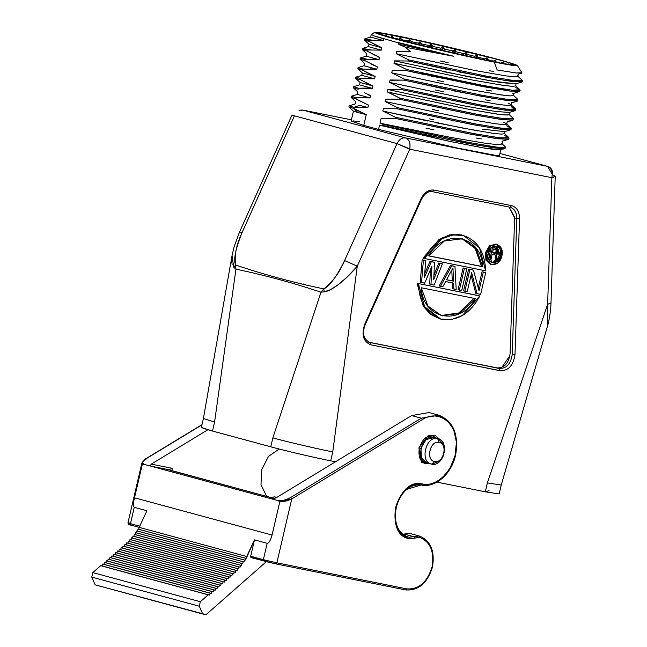 <?xml version="1.0" encoding="UTF-8"?>
<svg xmlns="http://www.w3.org/2000/svg" width="647" height="647" viewBox="0 0 647 647"><rect width="100%" height="100%" fill="white"/><g stroke="black" fill="none" stroke-linecap="round" stroke-linejoin="round"><path stroke-width="0.97" d="M434.638 461.529C425.491 460.041 430.126 440.267 439.087 442.411C448.234 443.899 443.591 463.673 434.638 461.529L431.743 464.134C419.418 462.484 425.718 435.423 437.679 438.642L439.087 442.411C430.118 439.992 425.394 460.292 434.638 461.529C443.607 463.948 448.331 443.648 439.087 442.411L437.679 438.642C425.718 435.423 419.418 462.484 431.743 464.134L430.845 463.883L431.743 464.134L434.638 461.529M426.988 462.856L431.743 464.134L439.928 461.109M427.441 462.969C415.115 461.319 421.415 434.258 433.377 437.477L437.679 438.642C450.005 440.283 443.705 467.352 431.743 464.134M443.785 444.513L438.132 438.747L432.883 437.396M426.017 439.734L425.597 440.106M421.092 447.934L420.938 448.606M433.377 437.477L438.132 438.747M441.036 459.855L442.305 457.947M443.098 456.378L443.899 454.137M444.303 452.399L444.562 450.053M444.546 448.314L444.238 446.115M369.372 342.409L370.044 342.578L370.885 344.835C363.331 341.705 361.277 334.855 364.722 324.293L420.979 198.839C424.27 192.442 428.597 189.522 433.959 190.072L511.623 205.641C516.759 207.202 519.404 211.52 519.549 218.597L515.004 354.41C513.443 365.353 508.526 370.804 500.252 370.763L370.885 344.835C363.339 341.697 361.285 334.847 364.722 324.293L420.93 199.26M489.035 490.628L485.299 491.817L436.951 482.128L485.299 491.817L487.369 482.897L547.629 304.308L551.867 177.69L409.729 149.206L357.29 266.16L332.76 451.913L330.682 460.834L335.461 461.788L330.682 460.834C314.224 457.566 285.756 450.902 270.778 446.818L212.499 431.031L214.569 422.111L235.945 269.16C264.68 275.169 293.026 282.844 320.985 292.193L272.856 437.898L270.778 446.818L212.499 431.031L201.33 427.416L204.169 428.629L212.499 431.031L214.569 422.111L203.409 418.496L214.569 422.111L235.945 269.16L235.605 265.019C233.349 259.738 235.484 248.998 242.01 232.791L294.45 115.837L397.032 143.618L344.592 260.571C336.78 276.374 329.865 285.82 323.84 288.91C293.681 282.61 264.267 274.643 235.605 265.019C264.267 274.643 293.681 282.602 323.84 288.91L320.985 292.193L324.171 291.846C331.029 291.118 344.374 281.607 357.29 266.16L332.752 451.913C315.218 448.387 288.894 442.224 272.856 437.898L320.985 292.193C293.026 282.852 264.68 275.169 235.945 269.16L233.761 267.365L235.945 269.16L235.54 265.084M362.943 125.17L378.552 129.408L379.538 125.186L450.352 141.515L485.371 148.26L496.516 149.829L500.713 149.619M359.595 121.782L353.052 120.876M547.402 326.444L547.629 304.308L547.435 326.314L501.231 485.04L487.369 482.897L547.629 304.308L551.867 177.69L555.223 176.267L552.805 174.836C552.748 170.177 551.026 167.355 547.637 166.384L499.896 153.444L547.637 166.384L405.507 137.9L302.917 110.119L351.41 119.832L302.626 110.047L298.963 110.758M433.789 437.574L425.977 439.669L420.906 448.314L419.329 447.886L420.906 448.314L421.464 457.623L426.947 462.848L421.472 457.655L420.906 448.314L426.009 439.645L433.805 437.574M468.638 269.079L463.567 290.875L468.638 269.079L472.189 269.791L468.638 269.079L473.475 270.139L479.015 290.665L483.325 272.112L485.695 272.589L480.624 294.377L477.074 293.673L471.647 272.686L467.223 291.692L464.861 291.223L469.932 269.427L468.638 269.079M471.081 275.129L475.788 293.317L471.081 275.129M484.401 272.241L482.039 271.764L478.279 287.931L482.039 271.764L484.401 272.241M463.123 267.971L458.052 289.767L463.123 267.971L466.778 268.796L461.707 290.592L459.346 290.115L464.417 268.327L463.123 267.971M452.253 282.779L452.536 288.659L456.192 289.484L454.962 266.427L450.514 265.448L439.143 285.974L450.514 265.448L454.962 266.427L456.192 289.484L453.83 289.015L453.547 283.127L445.67 281.55L442.799 286.799L440.429 286.33L451.808 265.796L454.962 266.427L450.514 265.448L451.808 265.796L440.429 286.33L439.143 285.974L442.799 286.799L445.67 281.55L453.547 283.127L453.83 289.015L452.536 288.659L452.261 282.876M422.151 259.762L420.226 282.189L422.151 259.762L425.807 260.587L424.286 277.749L431.323 261.687L434.469 262.326L433.741 279.65L439.984 263.426L442.354 263.903L434.129 285.06L430.975 284.429L431.921 266.176L424.675 283.168L421.521 282.537L423.437 260.11L422.151 259.762M430.433 269.67L429.689 284.082L430.433 269.67M441.06 263.555L438.698 263.078L433.911 275.493L438.698 263.078L441.06 263.555M433.183 261.97L430.029 261.339L424.65 273.624L430.029 261.339L433.183 261.97M440.656 319.06L451.493 319.545L462.395 315.51L479.799 295.946L417.129 283.297L479.799 295.946C470.426 313.35 457.898 321.171 442.208 319.432C427.149 315.008 419.216 303.079 418.415 283.645L424.586 306.662L440.656 319.06L439.362 318.712L423.3 306.314L417.129 283.297L423.227 306.201L430.433 314.264L439.58 318.769M478.505 295.598L417.137 283.305L478.505 295.598M462.419 235.16L461.052 234.812M460.066 234.618L449.495 234.942L439.127 239.398L422.968 258.193L440.372 238.63L451.274 234.602L462.751 235.257M500.576 255.67L500.18 248.634L496.354 244.218M485.525 252.419L485.428 252.848M509.06 207.04L514.64 217.085M368.96 342.263L499.411 368.499C506.609 368.539 510.879 363.8 512.238 354.281L516.783 218.468L514.632 217.885L510.087 353.699C508.736 363.218 504.458 367.957 497.26 367.917L368.701 342.158L497.268 367.925M509.917 355.599L501.781 367.415M495.731 248.027L491.995 247.283L497.025 248.383L498.457 249.742L498.538 252.71L496.516 254.716L496.815 260.943L495.521 260.684L495.287 255.007L492.141 254.376L490.887 259.754L489.771 259.536L492.577 247.486L495.731 248.027M491.073 248.052L488.493 259.132L491.073 248.052M495.877 246.07L499.217 255.395L496.775 260.078M496.063 260.79L491.469 262.593L496.184 260.814M461.909 238.63L475.124 248.48L481.481 266.386L428.751 255.816L482.775 266.734C481.319 235.185 444.036 227.712 428.702 255.897L482.775 266.734L428.702 255.897L444.254 241.048L462.387 238.743M442.718 315.882L440.898 315.526L458.812 312.946L474.016 298.324M495.618 249.346L497.656 250.656L497.122 252.961L492.513 252.751L496.014 253.543L497.486 252.225L497.406 250.065L493.386 248.99L492.496 252.84L496.014 253.543L492.496 252.84L493.386 248.99L497.406 250.065L496.12 249.718L495.828 252.613L496.37 250.3L495.788 249.475M452.293 280.847L446.535 279.698L452.293 280.847L451.784 270.106L452.293 280.847L453.587 281.194L452.949 267.963L446.495 279.779L452.293 280.847M499.452 368.515L369.162 342.336M514.955 354.419L515.004 354.41C513.443 365.337 508.526 370.788 500.252 370.763L499.411 368.507C506.601 368.523 510.871 363.784 512.238 354.281L512.278 354.297M509.116 207.048L514.632 217.885L510.087 353.699M514.632 217.885L516.783 218.468C516.694 212.256 514.397 208.496 509.885 207.202L432.228 191.633L433.959 190.072L511.623 205.641C516.735 207.218 519.379 211.537 519.549 218.597L515.004 354.41L512.238 354.281L516.783 218.468L519.549 218.597L516.783 218.468C516.629 212.329 514.333 208.577 509.885 207.202L511.623 205.641M364.682 324.713L364.722 324.293L364.682 324.713M500.268 370.699L370.885 344.835M510.346 207.307L509.885 207.202M420.979 198.839C424.27 192.482 428.597 189.555 433.959 190.072L432.228 191.633M495.909 246.07L499.217 255.395L500.503 255.743L496.564 246.2L491.461 247.583L488.129 253.268C485.412 263.927 498.239 266.532 500.503 255.751C503.22 245.084 490.394 242.479 488.129 253.268L492.068 262.819L497.171 261.428L500.503 255.743L499.217 255.395L496.783 260.207M491.574 264.647L490.28 264.3L485.913 260.118L485.468 252.645L486.762 252.993L487.207 260.466L491.574 264.647L497.802 262.957L501.87 256.018L501.425 248.545L497.058 244.364L490.83 246.054L486.762 252.993C489.528 239.867 505.194 242.973 501.87 256.018C499.104 269.144 483.43 266.046 486.762 252.993L485.468 252.645L489.536 245.706L496.411 244.234M424.262 258.541C433.636 241.145 446.163 233.316 461.853 235.063C476.912 239.479 484.846 251.408 485.638 270.842L422.968 258.193L485.638 270.842L479.467 247.833L463.406 235.427L452.568 234.95L441.666 238.978L424.262 258.541M475.359 298.599L421.286 287.761C422.742 319.311 460.017 326.784 475.359 298.599L421.286 287.761L427.861 305.958L441.545 315.712L459.807 313.447L475.359 298.599M482.775 266.734L476.2 248.537L462.508 238.783M492.141 254.376L495.287 255.007L495.521 260.684L494.227 260.337L496.815 260.943L496.516 254.716L498.174 253.438L498.78 251.683L497.891 248.82L491.946 247.316L492.577 247.486L489.771 259.536L488.517 259.196L490.887 259.754L492.141 254.376M497.656 250.656L496.37 250.3L497.656 250.656M497.664 251.457L496.378 251.109L497.664 251.457M497.486 252.225L496.192 251.877L497.486 252.225M497.122 252.961L496.629 253.398L495.343 253.05L495.828 252.613L497.122 252.961M496.629 253.398L494.729 253.195L496.629 253.398M424.675 283.168L431.921 266.176L430.975 284.429L429.689 284.082L434.129 285.06L442.354 263.903L438.698 263.078L439.984 263.426L433.741 279.65L434.469 262.326L430.029 261.339L431.323 261.687L424.286 277.749L425.807 260.587L423.437 260.11L421.521 282.537L420.226 282.189L424.675 283.168M452.949 267.963L453.587 281.194L446.495 279.779L452.949 267.963M461.707 290.592L466.778 268.796L465.492 268.448L466.778 268.796L464.417 268.327L459.346 290.115L458.052 289.767L461.707 290.592M467.223 291.692L471.647 272.686L477.074 293.673L475.788 293.317L480.624 294.377L485.695 272.589L482.039 271.764L483.325 272.112L479.015 290.665L473.475 270.139L469.932 269.427L464.861 291.223L463.567 290.875L467.223 291.692M395.139 38.836C419.507 45.476 465.694 56.289 492.561 61.635C520.714 67.078 522.178 66.285 496.945 59.241C472.569 52.601 426.381 41.788 399.514 36.442C371.362 30.991 369.898 31.792 395.139 38.836L469.665 56.799L501.716 63.406L514.939 65.153L510.823 63.269L496.945 59.241L495.917 60.131L495.651 61.748L500.503 63.099L503.156 62.355L502.428 63.649L503.156 62.355L502.67 62.217L500.503 63.099L495.651 61.748L495.537 62.225L495.909 60.131L496.945 59.241L420.267 40.81L379.724 32.965L377.104 33.078L395.139 38.836M397.865 35.989C425.589 41.513 473.426 52.706 498.756 59.605C524.879 66.9 523.366 67.725 494.211 62.08C466.487 56.564 418.649 45.371 393.319 38.472C367.197 31.177 368.709 30.352 397.865 35.989L381.301 32.932L374.686 32.35L385.046 36.159L415.9 44.303L494.211 62.08L511.745 65.29L517.43 65.565L505.954 61.602L476.831 53.936L402.612 36.96M367.197 104.774L368.475 105.089L367.917 107.483L359.562 105.364L353.909 107.313L349.178 105.785L355.146 103.973M370.141 97.923L357.338 94.438L351.386 96.225L356.206 97.77L355.947 98.87L351.103 97.341L351.361 96.249L356.206 97.77L370.141 97.923L370.699 95.53L370.141 97.923M368.289 94.939L370.699 95.53M360.525 59.37L364.843 60.632L377.371 66.859L376.821 69.245L364.075 65.776M367.925 107.483L353.909 107.313L353.658 108.413L357.904 112.529L366.251 114.648L363.751 125.397L351.143 120.997L353.432 111.155M359.546 84.878L360.104 82.484L372.923 85.978L372.365 88.364L359.562 84.878L353.61 86.666L358.422 88.21L358.171 89.31L353.327 87.782L353.577 86.69L358.422 88.21L358.171 89.31L353.343 87.814L357.888 92.068M373.456 75.998L375.147 76.419L374.597 78.805L361.786 75.319M377.347 56.742L379.595 57.3L379.045 59.686L366.234 56.2M380.266 47.36L381.819 47.741L381.269 50.134L368.458 46.649M453.644 56.257L405.459 47.255L398.406 44.133L398.681 42.92L453.66 56.265L398.398 44.125L398.681 42.92L374.055 35.884L371.329 34.437L374.403 36.014L383.873 38.917L383.493 40.575L370.682 37.089L364.73 38.877L366.752 39.637M504.474 133.719L501.304 134.147L492.577 133.225L461.554 127.871L382.83 111.041L383.38 108.647L397.331 108.801L397.582 107.701L385.054 101.482L385.604 99.088L388.532 99.767M429.495 118.87L433.611 119.735M503.617 122.178L506.48 123.714L511.025 127.969L503.552 128.486L476.912 124.224L397.582 107.701L473.919 123.674L501.085 128.187L511.267 128.413L511.009 129.513L500.827 129.287L473.661 124.774L397.331 108.801L470.547 124.184L498.012 128.899L510.588 129.821L504.636 131.624L482.314 129.157M503.819 131.753L504.7 131.608M432.463 109.472L438.593 110.758M506.698 124.159L503.528 124.588L494.801 123.674L463.778 118.312L385.054 101.482L385.604 99.088L399.547 99.242L399.806 98.142L389.68 92.877M508.922 114.6L505.752 115.029L497.025 114.115L466.002 108.753L387.278 91.923L387.828 89.529L389.259 89.86M432.414 99.428L440.235 101.078M482.266 109.27L487.911 110.233M508.55 112.61L509.14 112.489M500.778 149.635L499.419 155.498L496.362 155.506L456.903 147.953L378.552 129.408L379.53 125.186L383.129 125.567M502.007 144.071L497.729 144.629L486.495 143.44L451.274 137.52L379.999 123.181L381.156 118.207L383.056 118.652M426.001 128.163L433.983 129.837M476.006 138.013L481.328 138.927M501.983 141.272L502.46 141.167M511.146 105.04L507.976 105.469L499.249 104.555L468.226 99.193L389.502 82.363L390.052 79.969L392.47 80.535M435.455 90.046L443.227 91.68M485.541 99.889L490.094 100.665M513.37 95.481L510.2 95.91L501.474 94.996L470.45 89.634L391.726 72.804L392.276 70.418L406.227 70.563L423.138 74.34M437.21 80.39L443.389 81.692M486.188 90.054L491.736 91.009M512.796 93.516L513.597 93.37M515.594 85.922L512.424 86.358L503.698 85.436L472.674 80.074L393.95 63.244L394.5 60.858L408.451 61.012L450.223 70.102M442.362 71.445L491.825 81.093L515.764 83.827M517.818 76.362L514.648 76.799L505.922 75.877L474.898 70.515L396.174 53.685L396.732 51.299L398.819 51.784M440.13 60.947L448.128 62.63M489.464 70.733L493.871 71.502M501.716 143.472L505.186 146.715L503.778 147.621L496.2 147.039L465.622 141.936L383.388 124.467L380.007 123.181L381.156 118.207L395.099 118.361L395.357 117.261L382.83 111.041L383.38 108.647L397.323 108.801L397.582 107.701L385.054 101.482M505.42 147.16L505.161 148.26L501.999 148.705L493.249 147.783L462.241 142.437L383.121 125.567L383.38 124.467L471.841 143.092M353.472 111.203L348.903 106.941L353.658 108.413L348.919 106.917M359.57 105.364L353.909 107.313L353.65 108.413L357.896 112.529L353.488 111.195M422.79 134.39L477.51 145.26L504.749 148.559L500.438 149.869M500.43 149.853L482.711 147.815L447.886 140.997L379.538 125.186L383.121 125.567L383.372 124.467L379.999 123.181M360.055 105.493L361.924 105.979M358.244 94.494L357.443 94.405M367.14 97.665L358.988 97.6M504.248 133.266L508.793 137.52L501.352 138.046L474.712 133.792L395.357 117.261L471.679 133.225L498.853 137.746L509.035 137.973L504.442 135.377M384.722 111.478L427.667 120.997M435.649 122.671L477.672 130.848M387.674 92.068L469.115 109.351L499.719 114.47L507.28 115.053L508.696 114.155L513.249 118.409L505.784 118.927L479.144 114.673L399.806 98.142L476.111 114.107L503.285 118.627L513.483 118.862L513.233 119.962L503.034 119.719L475.852 115.206L399.547 99.242L472.771 114.624L500.236 119.339L512.82 120.261L506.86 122.065M368.224 88.041L358.422 88.21L372.365 88.364L372.923 85.978L360.12 82.509L355.567 78.263L360.395 79.751L355.551 78.23L355.81 77.13L360.654 78.651L355.842 77.106L362.369 75.335M375.155 76.419L362.344 72.949L357.791 68.703L362.619 70.191L375.147 76.419L374.597 78.805L364.002 78.457M508.065 103.067L510.92 104.596L515.465 108.842L508.024 109.367L481.384 105.113L402.03 88.582L392.397 83.536M509.035 137.973L508.777 139.073L498.594 138.838L471.42 134.325L395.099 118.361L468.299 133.743L495.772 138.458L508.364 139.38L502.404 141.183M511.267 128.413L506.666 125.817M353.909 107.313L353.723 108.429L362.571 113.136M515.708 109.303L515.457 110.402L505.275 110.168L478.101 105.655L401.779 89.682L402.03 88.582L478.359 104.555L505.525 109.068L515.708 109.303L511.114 106.698M355.672 101.628L351.119 97.382L355.947 98.87L368.475 105.089L367.917 107.483L353.974 107.329M357.783 99.97L368.475 105.089M364.18 92.675L369.825 95.198M366.663 83.245L372.923 85.978L360.395 79.751L360.646 78.651L374.597 78.805M390.667 89.779L401.779 89.682L474.979 105.065L502.444 109.78L515.036 110.702L509.076 112.505L494.64 111.3L463.389 105.752L387.836 89.529L401.771 89.682L402.03 88.582L389.502 82.363L390.052 79.969L403.995 80.123L445.387 89.14M513.111 95.02L517.665 99.266L510.305 99.816L483.657 95.562L404.27 79.031L391.758 72.812M497.195 94.373L509.415 95.869M370.666 57.567L378.964 59.678M365.28 40.357L369.291 41.521L381.819 47.741L381.269 50.134L367.326 49.981L367.067 51.073L362.255 49.56L367.067 51.081L379.595 57.3L379.045 59.686L365.102 59.54L360.298 57.987L366.259 56.184M515.327 85.453L519.873 89.707L512.537 90.256L485.889 86.002L406.502 69.472L393.974 63.252M500.867 85.032L512.392 86.35M363.404 48.848L367.326 49.981L362.506 48.428L368.466 46.624M517.365 75.756L522.089 80.147L514.745 80.697L488.097 76.443L408.726 59.912L396.19 53.693M374.006 68.994L370.254 68.849M377.371 66.859L376.821 69.245L362.878 69.092L358.09 67.555L357.807 68.671L362.619 70.191L370.165 74.308M392.931 80.228L403.995 80.123L404.254 79.023L391.726 72.804L392.276 70.418L406.219 70.563L406.478 69.472L393.95 63.244L394.5 60.858L408.443 61.012L408.702 59.912L396.174 53.685L396.724 51.299L410.327 51.477L405.426 47.247L398.398 44.125M453.029 90.726L493.386 98.433M499.419 99.428L517.228 101.15M370.828 63.988L377.233 66.803M364.568 63.398L360.08 59.184M430.797 76.006L511.179 91.227M514.341 91.567L519.897 91.146M367.067 51.081L376.328 55.965M459.281 71.971L499.387 79.581M503.819 80.309L521.717 82.023L515.756 83.835L501.328 82.63L470.086 77.082L394.508 60.858M383.873 38.917L383.493 40.575L369.502 40.607L369.291 41.521L378.641 46.447M381.819 47.741L369.016 44.279L364.463 40.025M365.102 59.54L364.843 60.632L360.007 59.112L360.266 58.02L365.102 59.54M358.139 67.652L362.878 69.092L362.619 70.191M353.723 108.429L366.251 114.648L363.751 125.397L378.552 129.408M381.156 118.207L395.099 118.361L395.357 117.261L382.83 111.041M385.604 99.088L399.547 99.242L399.806 98.142L387.278 91.923L387.828 89.529M396.724 51.299L410.327 51.477L405.426 47.247M508.518 63.972L508.065 64.514L508.518 63.972M507.054 64.344L508.178 63.867L507.054 64.344M495.432 60.211L493.224 61.093L495.432 60.211L494.995 62.12L495.432 60.211M487.345 59.532L493.224 61.085L487.345 59.532L487.11 60.527L487.401 58.084L487.345 59.532M486.69 57.898L487.401 58.084L486.851 60.47L487.401 58.084L484.49 58.796L486.69 57.898L486.123 60.325L486.69 57.898M477.761 57.082L484.49 58.796L477.761 57.082L477.437 58.489L477.502 55.553L477.761 57.082M476.702 55.359L477.502 55.553L476.847 58.359L477.502 55.553L474.574 56.281L476.702 55.359L476.046 58.19L476.702 55.359M467.199 54.461L474.574 56.281L467.199 54.461L466.81 56.168L467.199 54.461L466.633 52.868L467.199 54.461M465.775 52.658L466.633 52.868L465.913 55.965L466.633 52.868L465.775 52.658L463.77 53.62L465.775 52.658L465.047 55.779L465.775 52.658M455.981 51.752L463.77 53.62L455.981 51.752L455.545 53.644L455.981 51.752L455.124 50.102L455.981 51.752M454.234 49.892L455.124 50.102L454.364 53.369L455.108 50.102L454.243 49.892L452.407 50.903L454.234 49.892L453.482 53.167L454.234 49.892M444.432 49.043L452.407 50.903L444.432 49.043L443.996 50.976L444.432 49.043L443.341 47.344L444.432 49.043M441.666 50.434L442.435 47.134L440.842 48.21L440.381 50.134L440.842 48.21L432.924 46.406L431.622 44.667L430.74 44.473L430.004 47.66L430.74 44.473L429.406 45.613L428.977 47.417L429.406 45.613L421.795 43.931L420.34 42.168L419.507 41.982L418.819 44.926L419.507 41.982L418.099 44.748L418.463 43.203L411.379 41.683L409.826 39.912L409.066 39.75L408.459 42.33L409.066 39.75L408.063 42.225L408.338 41.044L401.997 39.742L400.404 37.971L399.733 37.833L399.248 39.936L399.733 37.833L399.175 39.92L399.345 39.208L393.942 38.157L392.357 36.402L391.807 36.297L391.71 37.898L390.125 37.453L391.742 37.752L391.807 36.297L393.942 38.157L399.345 39.208L399.733 37.833L401.997 39.742L408.338 41.044L409.066 39.75L411.379 41.683L418.463 43.203L419.507 41.982L421.795 43.931L429.406 45.613L430.74 44.473L431.622 44.667L432.924 46.406L440.842 48.21L442.435 47.134L443.341 47.344L442.572 50.644M385.935 35.261L387.448 36.984L385.935 35.261L385.717 36.192L385.515 35.189L385.935 35.261M385.782 36.709L385.515 35.189L385.782 36.709M521.886 72.755L516.023 72.965L497.163 69.965L494.211 62.08L497.163 69.965M369.502 40.607L366.728 39.629L370.529 40.349L369.502 40.607M453.66 56.265L397.565 42.362M513.985 100.139L517.932 99.751L517.673 100.851L507.41 100.592L480.244 96.079L403.995 80.123M368.111 59.354L360.266 58.02M512.869 90.297L520.123 90.168L519.864 91.267L509.747 91.049L482.581 86.544L406.243 70.572L406.502 69.472M421.027 72.715L453.862 79.727M474.922 83.94L503.892 89.084M520.123 90.168L519.792 89.634M517.511 88.388L515.586 87.588M370.335 49.795L362.514 48.46L362.255 49.56L366.784 53.838L366.218 56.2M520.01 81.085L522.38 80.632L521.959 80.034M522.38 80.632L522.121 81.732L511.858 81.473L484.692 76.961L408.443 61.004M372.559 40.235L364.714 38.901L364.455 40.001L369.291 41.513M364.803 38.982L366.736 39.637M401.997 39.742L401.803 40.607L401.997 39.742M411.379 41.683L411.088 42.993L411.379 41.683M421.795 43.931L421.423 45.573L421.795 43.931M432.924 46.406L432.503 48.258L432.924 46.406M451.954 52.819L452.407 50.903L451.954 52.819M463.341 55.399L463.77 53.62L463.341 55.399M474.211 57.793L474.574 56.281L474.211 57.793M484.215 59.92L484.49 58.796L484.215 59.92M493.063 61.732L493.224 61.085L493.063 61.732M442.556 50.644L443.324 47.336L442.451 47.134L441.683 50.434M431.622 44.667L430.878 47.87L431.622 44.667M420.34 42.168L419.644 45.136L420.34 42.168M409.826 39.912L409.219 42.524L409.826 39.912M400.404 37.971L399.903 40.106L400.404 37.971M392.357 36.402L391.993 37.979L392.357 36.402M508.032 64.506L508.178 63.867L508.032 64.506M502.371 63.527L502.67 62.217L502.371 63.527M231.594 260.264L232.119 264.453M547.847 304.268L550.993 302.885C550.783 312.736 548.235 324.228 547.435 326.314L547.427 326.355M233.834 267.227L235.605 265.019C234.263 255.306 236.39 244.566 242.01 232.791L239.293 232.621M233.761 267.365L232.03 255.694M292.517 115.465L294.45 115.837L291.732 115.659A9.818 9.818 0 0 0 291.7 115.74M300.426 110.2L302.917 110.119L405.507 137.9C401.989 137.487 399.167 139.396 397.04 143.618L294.45 115.837M407.408 147.888L397.032 143.618C399.183 139.469 402.005 137.56 405.507 137.9L547.637 166.384C551.422 168.01 552.837 171.779 551.867 177.69L409.729 149.206C410.699 143.294 409.292 139.526 405.507 137.9C409.211 139.412 410.619 143.181 409.729 149.206L357.29 266.16L347.31 276.908L338.276 284.64L330.471 289.678L324.163 291.846L323.84 288.91L324.171 291.846L320.985 292.193L323.84 288.91C332.655 281.963 339.578 272.516 344.592 260.571L357.29 266.16L344.592 260.571L397.04 143.618L409.729 149.206M552.239 174.375L547.637 166.384C550.969 167.411 552.692 170.234 552.805 174.836L555.223 176.267L553.12 177.456M300.653 110.144L302.626 110.047M303.144 284.454L303.306 283.968L303.144 284.454M485.299 491.817L499.152 493.952L501.231 485.032L487.369 482.897L485.299 491.817M270.778 446.818C285.61 450.862 314.361 457.591 330.682 460.834L332.76 451.913C316.44 448.67 287.689 441.941 272.856 437.898L270.778 446.818M433.264 464.271L421.65 462.476L418.9 447.902L428.443 435.431L434.946 435.205L439.976 439.539L434.938 435.205L428.46 435.431L418.9 447.902L421.642 462.476L433.272 464.271M407.513 536.84L409.017 537.228L409.583 538.741C397.687 534.681 393.061 524.191 395.721 507.288C400.817 490.863 409.688 483.083 422.337 483.94C438.456 487.87 456.814 466.802 456.345 444.845C457.017 422.766 438.407 408.993 422.418 419.571L291.748 498.926L276.876 562.833L406.785 588.867C418.738 589.684 427.174 582.373 432.083 566.926C434.477 551.487 430.304 541.652 419.563 537.422L409.583 538.741C383.105 535.158 396.619 477.057 422.337 483.94C438.375 487.911 456.879 466.641 456.345 444.837C456.936 422.806 438.48 409.066 422.418 419.571L291.748 498.926L276.876 562.833L263.369 559.671L267.171 543.31C268.95 543.157 270.575 540.399 272.055 535.045L134.511 497.802C133.169 503.196 133.08 506.375 134.261 507.321L146.95 510.758L139.17 527.378L246.693 556.501L245.14 560.189L244.404 560.043L243.959 561.952L243.175 561.79L242.73 563.707L241.873 563.537L241.428 565.438L240.506 565.252L240.061 567.168L239.05 566.966L238.606 568.883L237.522 568.664L237.077 570.573L235.904 570.339L235.459 572.255L234.19 571.997L233.745 573.913L232.37 573.638L231.925 575.547L230.51 575.264L230.065 577.173L228.658 576.889L228.213 578.806L226.798 578.523L226.353 580.432L224.946 580.149L224.501 582.057L223.086 581.774L222.641 583.691L221.225 583.408L220.781 585.317L219.373 585.034L218.929 586.95L217.513 586.667L217.068 588.576L215.661 588.293L215.216 590.201L213.801 589.918L213.356 591.835L211.941 591.552L211.496 593.461L210.089 593.178L209.644 595.094L208.229 594.811L200.352 601.718L199.3 606.223L202.721 613.987L206.053 614.65L266.281 561.725L206.053 614.65L95.19 584.864L202.721 613.987L199.3 606.223L91.769 577.108L199.3 606.223L200.352 601.718L92.82 572.603L200.352 601.718L208.229 594.811L100.697 565.688L209.644 595.094L102.113 565.971L209.644 595.094L210.089 593.178L102.558 564.063L211.496 593.461L103.965 564.346L211.496 593.461L211.941 591.552L104.41 562.429L213.356 591.835L105.825 562.712L213.356 591.835L213.801 589.918L106.27 560.803L215.216 590.201L107.685 561.086L215.216 590.201L215.661 588.293L108.13 559.178L217.068 588.576L109.537 559.461L217.068 588.576L217.513 586.667L109.982 557.544L218.929 586.95L111.397 557.827L218.929 586.95L219.373 585.034L111.842 555.919L220.781 585.317L113.249 556.202L220.781 585.317L221.225 583.408L113.694 554.285L222.641 583.691L115.109 554.568L222.641 583.691L223.086 581.774L115.554 552.659L224.501 582.057L116.97 552.942L224.501 582.057L224.946 580.149L117.414 551.034L226.353 580.432L118.822 551.317L226.353 580.432L226.798 578.523L119.266 549.4L228.213 578.806L120.682 549.683L228.213 578.806L228.658 576.889L121.126 547.774L230.065 577.173L122.534 548.058L230.065 577.173L230.51 575.264L122.979 546.141L231.925 575.547L124.394 546.424L231.925 575.547L232.37 573.638L124.839 544.515L233.745 573.913L126.214 544.79L233.745 573.913L234.19 571.997L126.658 542.882L235.459 572.255L127.928 543.132L235.459 572.255L235.904 570.339L128.373 541.224L237.077 570.573L129.546 541.458L237.077 570.573L237.522 568.664L129.99 539.549L238.606 568.883L131.074 539.76L238.606 568.883L239.05 566.966L131.519 537.851L240.061 567.168L132.53 538.053L240.061 567.168L240.506 565.252L132.975 536.137L240.506 565.252L133.897 536.314L241.428 565.438L241.873 563.537L134.341 534.414L241.873 563.537L135.199 534.584L242.73 563.707L243.175 561.79L135.644 532.675L243.175 561.79L136.436 532.837L243.959 561.952L244.404 560.043L136.881 530.92L244.404 560.043L137.609 531.066L245.14 560.189L245.585 558.272L138.054 529.157L246.248 558.41L138.725 529.286L246.248 558.41L254.481 539.873L267.171 543.31L254.481 539.873L246.693 556.501L139.17 527.378L138.725 529.286L139.17 527.378M250.656 556.323L263.369 559.671L264.008 561.135L275.719 563.877L250.858 557.39M95.19 584.864L91.769 577.108L92.82 572.603L100.697 565.688L102.113 565.971L102.558 564.063L103.965 564.346L104.41 562.429L105.825 562.712L106.27 560.803L107.685 561.086L108.13 559.178L109.537 559.461L109.982 557.544L111.397 557.827L111.842 555.919L113.249 556.202L113.694 554.285L115.109 554.568L115.554 552.659L116.97 552.942L117.414 551.034L118.822 551.317L119.266 549.4L120.682 549.683L121.126 547.774L122.534 548.058L122.979 546.141L124.394 546.424L124.839 544.515L126.214 544.79L126.658 542.882L127.928 543.132L128.373 541.224L129.546 541.458L129.99 539.549L131.074 539.76L131.519 537.851L132.53 538.053L132.975 536.137L133.897 536.314L134.341 534.414L135.199 534.584L135.644 532.675L136.436 532.837L136.881 530.92L137.609 531.066L138.054 529.157L138.725 529.286L138.054 529.157L137.609 531.066L136.881 530.92L136.436 532.837L135.644 532.675L135.199 534.584L134.341 534.414L133.897 536.314L132.975 536.137L132.53 538.053L131.519 537.851L131.074 539.76L129.99 539.549L129.546 541.458L128.373 541.224L127.928 543.132L126.658 542.882L126.214 544.79L124.839 544.515L124.394 546.424L122.979 546.141L122.534 548.058L121.126 547.774L120.682 549.683L119.266 549.4L118.822 551.317L117.414 551.034L116.97 552.942L115.554 552.659L115.109 554.568L113.694 554.285L113.249 556.202L111.842 555.919L111.397 557.827L109.982 557.544L109.537 559.461L108.13 559.178L107.685 561.086L106.27 560.803L105.825 562.712L104.41 562.429L103.965 564.346L102.558 564.063L102.113 565.971L100.697 565.688L92.82 572.603L91.769 577.108L95.19 584.864M251.319 557.698L250.68 556.234L254.481 539.873L250.68 556.234L263.369 559.671L267.171 543.31C268.95 543.132 270.575 540.374 272.055 535.045L134.511 497.802L142.235 464.611L143.901 464.287L278.453 500.721L279.779 501.854L272.055 535.045L279.779 501.854L291.748 498.926C287.203 500.956 283.216 501.935 279.779 501.854L278.453 500.721L272.25 499.047L276.018 497.891L411.581 415.568L421.262 418.188L290.6 497.535C285.828 500.01 281.777 501.077 278.453 500.721C282.593 500.875 286.645 499.816 290.6 497.535L291.748 498.926L290.6 497.535L421.262 418.188L411.581 415.568L429.066 412.56L438.739 415.18L447.643 420.332L453.838 429.851L456.426 442.322L455.027 455.917L449.843 468.63L441.634 478.586L431.614 484.328L421.254 484.991M149.78 465.476L150.096 465.969L143.901 464.287C141.83 463.163 142.696 461.238 146.505 458.521L201.929 424.861L146.505 458.521C142.833 460.874 141.96 462.791 143.901 464.287L142.235 464.611L134.511 497.802C133.169 503.172 133.088 506.35 134.269 507.321L130.459 523.682L134.269 507.321M151.285 464.117L150.096 465.969L168.924 469.738L172.312 468.331L151.285 464.117L207.873 429.745L151.285 464.117L172.312 468.331L171.762 470.709L172.312 468.331L168.924 469.738L150.096 465.969L272.314 499.063M279.164 449.01L268.424 456.475L261.639 469.811L260.992 484.724L266.677 496.411L260.992 484.708L261.647 469.795L268.424 456.483L279.172 449.018M404.957 535.74L407.181 536.735M422.337 483.94L421.181 484.975L406.195 489.512M409.017 537.228L413.837 536.678L414.864 538.126L409.583 538.741L409.017 537.228L413.837 536.678L404.157 534.05L403.016 534.454M276.811 497.414L274.902 496.896L269.75 497.656L274.902 496.896L276.803 497.414L275.371 497.025M414.242 536.921L404.157 534.058L409.308 533.298L418.989 535.918L409.786 533.419M406.769 588.932L405.629 589.91L275.719 563.877L276.876 562.833L406.785 588.867C418.738 589.676 427.174 582.357 432.083 566.926L432.164 566.885C434.687 550.637 430.295 540.318 418.989 535.918L419.563 537.422L414.864 538.126M437 438.44L432.851 435.965M425.354 463.77L430.158 463.713M272.25 499.047L276.018 497.891L412.155 415.228M404.157 534.058L409.308 533.298M171.261 470.571L274.643 498.57L168.754 469.762M131.106 525.146L139.194 527.337L131.106 525.146L130.459 523.682L139.857 526.221L130.459 523.682C126.958 522.703 127.16 522.59 131.066 523.35M141.936 462.856L142.235 464.611L141.895 463.147M145.939 459.443L146.117 458.553C145.543 458.343 144.119 459.871 141.855 463.139M146.157 458.537L201.985 424.626M438.739 415.228L421.262 418.188L422.402 419.515M438.747 415.18C453.094 420.914 458.763 433.967 455.755 454.331C452.067 473.491 435.415 488.356 421.213 484.991L421.181 484.975M413.837 536.678L419.216 535.975L409.535 533.354M251.279 557.69L275.759 563.885L405.629 589.91M432.172 566.877L432.083 566.926C434.469 551.487 430.295 541.652 419.563 537.422M436.976 438.44L432.892 435.973M424.715 463.543L430.134 463.713M433.749 437.558L428.678 436.191M426.899 462.831L421.836 461.465M369.51 342.449L369.583 342.473C363.42 338.882 361.964 332.979 365.223 324.745L421.48 199.292C424.65 193.485 428.249 190.938 432.285 191.649L509.941 207.21M497.058 244.364L495.772 244.016M463.406 235.427L462.112 235.079M355.098 103.997L355.656 101.603M357.322 94.438L357.88 92.044M364.552 63.366L363.994 65.759M362.328 72.925L361.77 75.319M369 44.255L368.442 46.641M370.666 37.081L371.265 34.509M504.482 133.719L505.04 131.325M507.264 121.773L506.714 124.159M509.488 112.214L508.938 114.6M502.072 144.087L502.816 140.884M511.162 105.04L511.712 102.655M513.386 95.481L513.936 93.095M515.61 85.93L516.16 83.536M518.384 73.976L517.835 76.37M348.887 106.909L349.145 105.809M364.043 65.743L358.09 67.555M517.26 101.142L511.3 102.954M519.484 91.583L513.524 93.386M521.644 73.168L517.972 74.276M521.911 72.755L517.43 65.565M371.329 34.437L374.686 32.35M291.732 115.659L239.293 232.613L234.101 246.839L232.03 255.711L203.409 418.504L201.33 427.424M550.993 302.885L555.223 176.267M407.966 536.978L408.087 537.01C397.395 532.756 393.505 522.525 396.393 506.302C401.69 491.089 409.963 483.98 421.213 484.991M433.029 436.013L433.102 436.029C427.004 435.019 422.402 438.998 419.313 447.967C418.124 456.628 420.202 461.918 425.572 463.834L425.5 463.81M141.839 463.203L127.952 522.873C128.146 524.321 129.182 525.073 131.058 525.129M270.203 497.365L274.813 496.88M405.669 589.918C418.407 590.84 427.352 583.198 432.503 566.998M432.503 566.982C435.019 550.872 430.587 540.536 419.216 535.975"/></g></svg>
